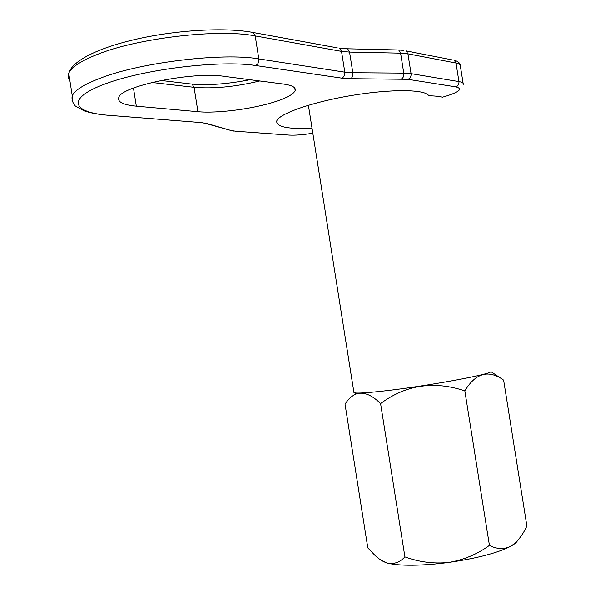 <?xml version="1.0" encoding="UTF-8"?>
<svg xmlns="http://www.w3.org/2000/svg" width="595" height="595" viewBox="0 0 595 595"><rect width="100%" height="100%" fill="white"/><g stroke="black" fill="none" stroke-linecap="round" stroke-linejoin="round"><path stroke-width="0.89" d="M274.154 102.028C252.042 109.063 217.101 113.533 197.927 111.696L136.322 106.17C123.217 104.906 117.364 102.013 118.769 97.491C120.859 86.097 192.959 71.363 223.906 76.316L283.555 84.074C292.227 85.293 296.094 87.465 295.15 90.589C293.521 94.293 286.522 98.108 274.154 102.028M381.105 560.215L387.479 563.115C383.403 561.955 379.26 559.419 375.066 555.499L367.807 547.898L345.018 404.109C347.956 399.595 351.355 396.329 355.208 394.314C362.772 391.279 371.228 394.366 380.577 403.559L404.905 556.898C399.833 562.349 394.024 564.424 387.479 563.115C393.273 564.61 401.632 565.317 412.558 565.243C423.61 565.116 435.681 564.186 448.786 562.439C476.662 558.415 497.212 553.082 510.436 546.433C514.244 544.38 516.601 542.447 517.509 540.647M463.126 83.382L460.366 66.067C460.619 64.677 459.162 63.665 455.986 63.033L458.938 81.597C459.124 84.222 458.113 85.985 455.904 86.885C463.178 88.796 459.429 92.024 444.658 96.576L442.494 97.171C439.184 96.353 434.603 95.892 428.75 95.78C425.841 89.309 391.346 88.804 351.645 95.468C311.944 102.065 278.668 113.853 276.712 121.09C276.184 126.869 287.965 129.279 312.055 128.327M426.362 54.852L436.842 56.889M353.846 391.986L353.958 392.67L356.108 393.005C360.756 393.228 370.35 392.507 384.883 390.848C426.094 386.214 489.35 374.657 490.942 371.652L503.623 380.131L526.872 526.047C522.425 535.604 516.943 542.395 510.436 546.433C503.69 549.542 496.684 549.2 489.425 545.399C477.272 554.25 463.728 559.932 448.786 562.439C433.874 563.986 419.244 562.141 404.905 556.898M380.577 403.559C405.879 384.801 433.963 380.562 464.829 390.863L489.425 545.399M464.829 390.863C474.252 375.289 485.208 370.529 497.695 376.598M460.299 65.219C459.764 62.78 457.763 61.144 454.297 60.296L455.986 63.033L407.902 53.825L411.056 73.654L458.938 81.597C462.099 82.14 463.55 83.062 463.282 84.356M403.76 50.441L398.68 49.973L400.591 53.163L349.548 52.077L341.508 51.371L344.81 72.174L352.82 72.731L403.767 73.126L400.591 53.163L407.902 53.825L406.14 50.91L451.999 59.85M197.927 111.696L194.074 87.324L151.851 82.482M259.732 80.972C235.27 86.84 213.382 88.953 194.074 87.324L192.081 84.126L190.192 83.91M455.904 86.885L407.925 79.321L350.671 78.696C352.381 77.648 353.095 75.654 352.82 72.731L349.548 52.077L347.644 48.783L339.648 48.269L341.508 51.371L255.188 35.916C219.362 28.582 137.847 37.916 97.074 54.524C80.727 61.025 71.274 67.294 68.73 73.334C67.651 76.041 68.038 78.518 69.898 80.756M72.062 100.637L72.255 95.736C74.866 90.12 84.371 84.207 100.771 78.004C141.669 62.155 223.155 52.553 258.825 58.912L344.81 72.174C345.033 75.119 343.984 77.097 341.686 78.124L255.597 65.517C220.797 59.969 145.21 68.96 105.56 83.769C65.457 98.465 72.002 112.708 109.383 115.348L200.545 122.525L207.082 123.559L231.061 130.506L235.694 131.22L288.902 135.065C295.127 135.429 303.1 134.805 312.829 133.206M337.261 47.838L253.21 32.509L255.188 35.916L258.825 58.912C259.085 62.163 258.007 64.364 255.597 65.517M350.671 78.696L341.686 78.124M401.528 78.89C403.276 77.871 404.027 75.952 403.767 73.126L411.056 73.654C411.257 76.457 410.208 78.347 407.925 79.321M136.322 106.17L133.466 88.053M345.918 48.753L396.939 49.935M198.693 122.384L107.479 115.207C97.982 114.411 90.142 112.924 83.977 110.752L75.654 106.193C74.806 105.888 70.998 100.986 72.255 95.736L68.73 73.334C72.426 59.85 101.961 46.343 141.848 37.961C181.899 29.579 227.431 27.452 253.21 32.509L250.711 32.048M207.082 123.559L201.155 122.577M231.061 130.506L206.465 123.648M308.389 105.241L353.958 392.67M356.108 393.005L355.208 394.314M295.15 90.589L294.756 88.082M250.071 79.715C227.58 84.051 208.25 85.524 192.081 84.126L160.992 80.474M230.503 130.58L233.961 131.101M287.214 134.953L235.679 131.227M290.115 135.132L288.858 135.08"/></g></svg>

